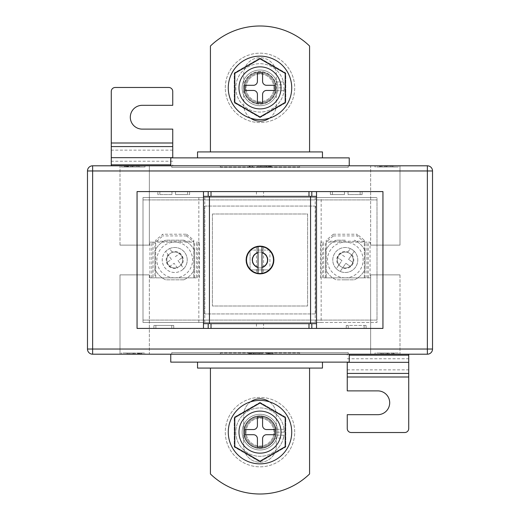 <?xml version="1.0" encoding="UTF-8"?>
<svg xmlns="http://www.w3.org/2000/svg" width="520" height="520" viewBox="0 0 520 520"><rect width="100%" height="100%" fill="white"/><g stroke="black" fill="none" stroke-linecap="round" stroke-linejoin="round"><path stroke-width="0.39" stroke-dasharray="2.6 1.95" d="M340.724 266.5A7.93 7.93 0 0 0 351.767 264.55A7.93 7.93 0 0 0 349.824 253.5A7.93 7.93 0 0 1 351.767 264.55A7.93 7.93 0 0 1 340.724 266.5A7.93 7.93 0 0 1 338.774 255.45A7.93 7.93 0 0 1 349.824 253.5A7.93 7.93 0 0 0 338.774 255.45A7.93 7.93 0 0 0 340.724 266.5M340.184 271.414L345.859 263.315L350.402 266.5L353.132 262.6L350.402 266.5L345.859 263.315L340.184 271.414A12.493 12.493 0 0 1 338.104 270.231A12.493 12.493 0 0 0 355.505 267.163A12.493 12.493 0 0 0 352.437 249.769A12.493 12.493 0 0 1 354.257 251.316L348.589 259.415L353.132 262.6L348.589 259.415L354.257 251.316A12.493 12.493 0 0 1 340.184 271.414A12.493 12.493 0 0 0 354.257 251.316M364.306 241.222L326.235 241.222L326.222 242.151L370.058 242.151L364.306 242.151L364.306 240.24L357.168 234.221L357.168 235.924L364.306 242.151M323.603 277.849L364.319 277.849L323.603 277.849L323.603 242.151L320.483 242.151L323.603 242.151M348.017 251.927L350.356 248.586A12.493 12.493 0 0 1 352.437 249.769A12.493 12.493 0 0 0 335.036 252.837A12.493 12.493 0 0 0 338.104 270.231A12.493 12.493 0 0 1 336.291 268.684L338.624 265.343A8.528 8.528 0 0 1 348.017 251.927L350.356 248.586A12.493 12.493 0 0 0 336.291 268.684L341.959 260.585L337.409 257.4L341.959 260.585L338.624 265.343M370.058 277.849L364.319 277.849L370.058 277.849L370.058 242.151M366.938 277.849L366.938 242.151M320.483 277.849L320.483 242.151M326.235 241.222L326.235 240.24L326.235 241.943L333.372 235.924L333.372 234.221L357.168 234.221M333.372 234.221L326.235 240.24M333.372 235.924L357.168 235.924M326.235 241.943L326.222 277.849L326.222 242.151M364.306 241.943L364.306 240.24M344.688 256.685L340.138 253.5L337.409 257.4L340.138 253.5L344.688 256.685M170.177 253.5A7.93 7.93 0 0 1 181.227 255.45A7.93 7.93 0 0 1 179.276 266.5A7.93 7.93 0 0 1 168.233 264.55A7.93 7.93 0 0 1 170.177 253.5A7.93 7.93 0 0 1 181.227 255.45A7.93 7.93 0 0 1 179.276 266.5A7.93 7.93 0 0 1 168.233 264.55A7.93 7.93 0 0 1 170.177 253.5M181.896 270.231A12.493 12.493 0 0 0 183.709 268.684L181.376 265.343A8.528 8.528 0 0 0 171.983 251.927L169.644 248.586A12.493 12.493 0 0 0 164.495 267.163A12.493 12.493 0 0 0 181.896 270.231A12.493 12.493 0 0 0 184.964 252.837A12.493 12.493 0 0 0 165.744 251.316L171.411 259.415L166.868 262.6L171.411 259.415L165.744 251.316A12.493 12.493 0 0 0 181.896 270.231M155.695 241.222L193.765 241.222L193.765 242.151L155.681 242.151L155.695 240.24L162.832 234.221L162.832 235.924L155.695 242.151M196.397 277.849L155.681 277.849L196.397 277.849L196.397 242.151L199.518 242.151L196.397 242.151M154.901 242.151L149.942 242.151L154.901 242.151L154.901 277.849L149.942 277.849L153.062 277.849L153.062 242.151M149.942 277.849L149.942 242.151M153.062 277.849L154.901 277.849M199.518 277.849L199.518 242.151M186.628 234.221L193.765 240.24L193.765 241.943L186.628 235.924L186.628 234.221L162.832 234.221M193.765 241.222L193.765 240.24M186.628 235.924L162.832 235.924M193.765 241.943L193.778 277.849L193.778 242.151M155.695 241.943L155.695 240.24M171.983 251.927L169.644 248.586A12.493 12.493 0 0 1 183.709 268.684L178.042 260.585L182.592 257.4L178.042 260.585L181.376 265.343M177.476 268.073L174.142 263.315L177.476 268.073A8.528 8.528 0 0 1 168.083 254.657M175.311 256.685L179.862 253.5L182.592 257.4L179.862 253.5L175.311 256.685M166.868 262.6L169.598 266.5L174.142 263.315L169.598 266.5L166.868 262.6M263.569 246.584L263.569 273.416M256.432 246.584L256.432 273.416M260 252.07A7.93 7.93 0 0 1 267.93 260A7.93 7.93 0 0 1 260 267.93A7.93 7.93 0 0 1 252.07 260A7.93 7.93 0 0 1 260 252.07A7.93 7.93 0 0 1 267.93 260A7.93 7.93 0 0 1 260 267.93A7.93 7.93 0 0 1 252.07 260A7.93 7.93 0 0 1 260 252.07A7.93 7.93 0 0 0 252.07 260A7.93 7.93 0 0 0 260 267.93A7.93 7.93 0 0 0 267.93 260A7.93 7.93 0 0 0 260 252.07A7.93 7.93 0 0 0 252.07 260A7.93 7.93 0 0 0 260 267.93A7.93 7.93 0 0 0 267.93 260A7.93 7.93 0 0 0 260 252.07M263.569 323.655L256.432 323.655L263.569 323.655L263.569 328.413L256.432 328.413L263.569 328.413M256.432 323.655L256.432 328.413M263.569 191.588L256.432 191.588L263.569 191.588L263.569 196.346L256.432 196.346L263.569 196.346M256.432 191.588L256.432 196.346M159.855 191.588L137.053 191.588L137.053 328.413L364.111 328.413L348.244 328.413L348.244 325.442L348.244 328.413L346.262 328.413L346.262 325.442L348.244 325.442L348.244 328.413L348.244 325.442L366.093 325.442L366.093 328.413L382.947 328.413L382.947 191.588L159.855 191.588L159.855 194.558L157.872 194.558L157.872 191.588L157.872 194.558L171.951 194.558L171.951 191.588L171.951 194.558L159.855 194.558L159.855 191.588L159.855 194.558L157.872 194.558L157.872 191.588L157.872 194.558L159.855 194.558L159.855 191.588M321.165 322.465L143 322.465L143 197.535L377 197.535L143 197.535L143 322.465L377 322.465L377 197.535L377 322.465L321.165 322.465L321.165 197.535M187.616 194.558L187.616 191.588L187.616 194.558L187.616 191.588L187.616 194.558L189.599 194.558L189.599 191.588L189.599 194.558L175.519 194.558L175.519 191.588L175.519 194.558L187.616 194.558M330.401 194.558L330.401 191.588L330.401 194.558L330.401 191.588L330.401 194.558L332.384 194.558L332.384 191.588L332.384 194.558L330.401 194.558L344.481 194.558L344.481 191.588L344.481 194.558L332.384 194.558L332.384 191.588L332.384 194.558L330.401 194.558M360.146 194.558L360.146 191.588L360.146 194.558L348.049 194.558L348.049 191.588L348.049 194.558L362.128 194.558L360.146 194.558L360.146 191.588L360.146 194.558L362.128 194.558L362.128 191.588L362.128 194.558L362.128 191.588L362.128 194.558L360.146 194.558M364.111 325.442L364.111 328.413L366.093 328.413L346.262 328.413L346.262 325.442L348.244 325.442L346.262 325.442L346.262 328.413L346.262 325.442L366.093 325.442L366.093 328.413L364.111 328.413L364.111 325.442L366.093 325.442L366.093 328.413L366.093 325.442L364.111 325.442L364.111 328.413L364.111 325.442M173.739 325.442L173.739 328.413L171.756 328.413L173.739 328.413L173.739 325.442L173.739 328.413L173.739 325.442L171.756 325.442L171.756 328.413L155.89 328.413L171.756 328.413L171.756 325.442L173.739 325.442L153.907 325.442L155.89 325.442L155.89 328.413L153.907 328.413L155.89 328.413L155.89 325.442L171.756 325.442L171.756 328.413L171.756 325.442L173.739 325.442M153.907 325.442L153.907 328.413L153.907 325.442L155.89 325.442L155.89 328.413L155.89 325.442L153.907 325.442L153.907 328.413L153.907 325.442M316.517 196.346L203.483 196.346M316.517 323.655L203.483 323.655M270.049 250.425A13.884 13.884 0 0 0 269.913 250.283L269.913 269.718A13.884 13.884 0 0 0 270.049 269.575M269.575 270.049A13.884 13.884 0 0 0 269.718 269.913L250.283 269.913A13.884 13.884 0 0 0 250.425 270.049M268.469 270.998A13.884 13.884 0 0 0 268.996 270.575M267.274 271.824A13.884 13.884 0 0 0 267.839 271.453M266 272.519A13.884 13.884 0 0 0 266.597 272.214M264.661 273.078A13.884 13.884 0 0 0 265.284 272.838M263.269 273.494L262.802 273.189L263.269 273.494A13.884 13.884 0 0 0 263.913 273.319M262.802 273.189L262.502 273.656A13.884 13.884 0 0 1 261.839 273.761L261.411 273.409L261.06 273.839A13.884 13.884 0 0 1 260.39 273.877L260 273.488L259.61 273.877A13.884 13.884 0 0 1 258.94 273.839L258.589 273.409L258.161 273.761A13.884 13.884 0 0 1 257.498 273.656L257.199 273.189L256.731 273.494A13.884 13.884 0 0 1 256.087 273.319M254.716 272.838A13.884 13.884 0 0 0 255.339 273.078M253.403 272.214A13.884 13.884 0 0 0 254 272.519M252.161 271.453A13.884 13.884 0 0 0 252.727 271.824M251.004 270.575A13.884 13.884 0 0 0 251.531 270.998M249.951 269.575A13.884 13.884 0 0 0 250.088 269.718L250.088 250.283A13.884 13.884 0 0 0 249.951 250.425M249.002 268.469A13.884 13.884 0 0 0 249.425 268.996M248.177 267.274A13.884 13.884 0 0 0 248.547 267.839M247.481 266A13.884 13.884 0 0 0 247.786 266.597M246.922 264.661A13.884 13.884 0 0 0 247.162 265.284M246.506 263.269A13.884 13.884 0 0 0 246.681 263.913M246.239 261.839A13.884 13.884 0 0 0 246.344 262.502M246.123 260.39A13.884 13.884 0 0 0 246.161 261.06M246.161 258.94A13.884 13.884 0 0 0 246.123 259.61M246.344 257.498A13.884 13.884 0 0 0 246.239 258.161M246.681 256.087A13.884 13.884 0 0 0 246.506 256.731M247.162 254.716A13.884 13.884 0 0 0 246.922 255.339M247.786 253.403A13.884 13.884 0 0 0 247.481 254M248.547 252.161A13.884 13.884 0 0 0 248.177 252.727M249.425 251.004A13.884 13.884 0 0 0 249.002 251.531M250.425 249.951A13.884 13.884 0 0 0 250.088 250.283M251.531 249.002A13.884 13.884 0 0 0 251.004 249.425M252.727 248.177A13.884 13.884 0 0 0 252.161 248.547M254 247.481A13.884 13.884 0 0 0 253.403 247.786M255.339 246.922A13.884 13.884 0 0 0 254.716 247.162M263.913 246.681A13.884 13.884 0 0 0 263.269 246.506L262.802 246.811L262.502 246.344A13.884 13.884 0 0 0 261.839 246.239L261.411 246.591L261.06 246.161A13.884 13.884 0 0 0 260.39 246.123L260 246.513L259.61 246.123A13.884 13.884 0 0 0 258.94 246.161L258.589 246.591L258.161 246.239A13.884 13.884 0 0 0 257.498 246.344L257.199 246.811L256.731 246.506A13.884 13.884 0 0 0 256.087 246.681M265.284 247.162A13.884 13.884 0 0 0 264.661 246.922M266.597 247.786A13.884 13.884 0 0 0 266 247.481M267.839 248.547A13.884 13.884 0 0 0 267.274 248.177M268.996 249.425A13.884 13.884 0 0 0 268.469 249.002M269.913 250.283A13.884 13.884 0 0 0 269.575 249.951M270.998 251.531A13.884 13.884 0 0 0 270.575 251.004M271.824 252.727A13.884 13.884 0 0 0 271.453 252.161M272.519 254A13.884 13.884 0 0 0 272.214 253.403M273.078 255.339A13.884 13.884 0 0 0 272.838 254.716M273.494 256.731A13.884 13.884 0 0 0 273.319 256.087M273.761 258.161A13.884 13.884 0 0 0 273.656 257.498M273.877 259.61A13.884 13.884 0 0 0 273.839 258.94M273.839 261.06A13.884 13.884 0 0 0 273.877 260.39M273.656 262.502A13.884 13.884 0 0 0 273.761 261.839M273.319 263.913A13.884 13.884 0 0 0 273.494 263.269M272.838 265.284A13.884 13.884 0 0 0 273.078 264.661M272.214 266.597A13.884 13.884 0 0 0 272.519 266M271.453 267.839A13.884 13.884 0 0 0 271.824 267.274M270.575 268.996A13.884 13.884 0 0 0 270.998 268.469M315.211 322.465L315.211 197.535M269.913 250.088L269.913 269.913L250.088 269.913L250.088 250.088L269.913 250.088M204.789 322.465L204.789 197.535M198.835 322.465L198.835 197.535M269.718 250.088L250.283 250.088M261.983 267.267L261.983 246.662M258.017 252.733L258.017 273.338M189.599 194.558L189.599 191.588L189.599 194.558M119.997 245.128L119.997 165.802L149.344 165.802L119.997 165.802L149.344 165.802L119.997 165.802L119.997 245.128L149.344 245.128L149.344 165.802L149.344 245.128L119.997 245.128M370.656 245.128L370.656 165.802L400.004 165.802L370.656 165.802L400.004 165.802L370.656 165.802L370.656 245.128L400.004 245.128L400.004 165.802L400.004 245.128L370.656 245.128M149.344 274.872L149.344 354.198L119.997 354.198L149.344 354.198L119.997 354.198L149.344 354.198L149.344 274.872L119.997 274.872L119.997 354.198L119.997 274.872L149.344 274.872M400.004 274.872L400.004 354.198L370.656 354.198L400.004 354.198L370.656 354.198L400.004 354.198L400.004 274.872L370.656 274.872L370.656 354.198L370.656 274.872L400.004 274.872M345.274 252.07A7.93 7.93 0 0 0 337.337 260A7.93 7.93 0 0 0 345.274 267.93A7.93 7.93 0 0 0 353.204 260A7.93 7.93 0 0 0 345.274 252.07A7.93 7.93 0 0 0 337.337 260A7.93 7.93 0 0 0 345.274 267.93A7.93 7.93 0 0 0 353.204 260A7.93 7.93 0 0 0 345.274 252.07M174.727 252.07A7.93 7.93 0 0 0 166.797 260A7.93 7.93 0 0 0 174.727 267.93A7.93 7.93 0 0 0 182.663 260A7.93 7.93 0 0 0 174.727 252.07A7.93 7.93 0 0 0 166.797 260A7.93 7.93 0 0 0 174.727 267.93A7.93 7.93 0 0 0 182.663 260A7.93 7.93 0 0 0 174.727 252.07M269.445 118.163A16.263 16.263 0 0 0 276.263 104.923L276.263 73.99A16.263 16.263 0 0 0 260 57.727A16.263 16.263 0 0 0 243.737 73.99L243.737 104.923A16.263 16.263 0 0 0 260 121.186A16.263 16.263 0 0 0 276.263 104.923L276.263 73.99A16.263 16.263 0 0 0 260 57.727A16.263 16.263 0 0 0 243.737 73.99L243.737 104.923A16.263 16.263 0 0 0 250.556 118.163M250.556 401.837A16.263 16.263 0 0 0 243.737 415.077L243.737 446.01A16.263 16.263 0 0 0 260 462.274A16.263 16.263 0 0 0 276.263 446.01L276.263 415.077A16.263 16.263 0 0 0 269.445 401.837M260 462.274A16.263 16.263 0 0 0 276.263 446.01L276.263 415.077A16.263 16.263 0 0 0 260 398.814A16.263 16.263 0 0 0 243.737 415.077L243.737 446.01A16.263 16.263 0 0 0 260 462.274M210.425 368.075L210.425 473.98A71.389 71.389 0 0 0 309.575 473.98L309.575 368.075L210.425 368.075L309.575 368.075M345.274 277.849A17.849 17.849 0 0 0 363.116 260A17.849 17.849 0 0 0 345.274 242.151A17.849 17.849 0 0 0 327.425 260A17.849 17.849 0 0 0 345.274 277.849M345.274 279.832L354.361 279.832A21.814 21.814 0 0 0 365.099 269.087A21.814 21.814 0 0 1 354.361 279.832L336.187 279.832A21.814 21.814 0 0 1 325.442 269.087A21.814 21.814 0 0 0 336.187 279.832L345.274 279.832M365.099 250.913L365.099 269.087L365.099 250.913A21.814 21.814 0 0 0 354.361 240.169A21.814 21.814 0 0 1 365.099 250.913M345.274 240.169L336.187 240.169A21.814 21.814 0 0 0 325.442 250.913A21.814 21.814 0 0 1 336.187 240.169L345.274 240.169M174.727 277.849A17.849 17.849 0 0 0 192.576 260A17.849 17.849 0 0 0 174.727 242.151A17.849 17.849 0 0 0 156.884 260A17.849 17.849 0 0 0 174.727 277.849M183.814 279.832L165.64 279.832A21.814 21.814 0 0 1 154.901 269.087A21.814 21.814 0 0 0 165.64 279.832L183.814 279.832A21.814 21.814 0 0 0 194.558 269.087A21.814 21.814 0 0 1 183.814 279.832M194.558 250.913L194.558 269.087L194.558 250.913A21.814 21.814 0 0 0 183.814 240.169A21.814 21.814 0 0 1 194.558 250.913M183.814 240.169L165.64 240.169A21.814 21.814 0 0 0 154.901 250.913A21.814 21.814 0 0 1 165.64 240.169L183.814 240.169M220.337 165.802L299.663 165.802L220.337 165.802L220.337 166.998L299.663 166.998L299.663 165.802L299.663 166.998L220.337 166.998L220.337 165.802M398.814 165.802L375.018 165.802L398.814 165.802L398.814 166.998L375.018 166.998L375.018 165.802L375.018 166.998L398.814 166.998L398.814 165.802M170.761 165.802L349.238 165.802L170.761 165.802L170.761 157.872L349.238 157.872L349.238 165.802M427.369 165.802L92.632 165.802A5.154 5.154 0 0 0 87.477 170.963L87.477 349.037L92.632 349.037L92.632 170.963L427.369 170.963L427.369 349.037L92.632 349.037L92.632 354.198L427.369 354.198L427.369 349.037L432.523 349.037L432.523 170.963A5.154 5.154 0 0 0 427.369 165.802A5.154 5.154 0 0 1 432.523 170.963L427.369 170.963L427.369 165.802M121.186 165.802L144.983 165.802L121.186 165.802L121.186 166.998L121.186 165.802M171.756 165.802L348.244 165.802L171.756 165.802L171.756 167.394L348.244 167.394L348.244 165.802L348.244 167.394L171.756 167.394L171.756 165.802M172.744 165.802L111.273 165.802L172.744 165.802L172.744 164.814L172.744 165.802M170.761 354.198L349.238 354.198L170.761 354.198L170.761 362.128L349.238 362.128L349.238 354.198M144.983 354.198L121.186 354.198L144.983 354.198L144.983 353.002L121.186 353.002L121.186 354.198L121.186 353.002L144.983 353.002L144.983 354.198M398.814 354.198L375.018 354.198L398.814 354.198L398.814 353.002L375.018 353.002L375.018 354.198L375.018 353.002L398.814 353.002L398.814 354.198M171.756 354.198L348.244 354.198L171.756 354.198L171.756 352.606L348.244 352.606L348.244 354.198L348.244 352.606L171.756 352.606L171.756 354.198M220.337 354.198L299.663 354.198L220.337 354.198L220.337 353.002L299.663 353.002L299.663 354.198L299.663 353.002L220.337 353.002L220.337 354.198M347.256 354.198L408.726 354.198L347.256 354.198L347.256 355.186L347.256 354.198M154.901 250.913L154.901 269.087L154.901 250.913M325.442 250.913L325.442 269.087L325.442 250.913M377 320.086L377 199.914L143 199.914L143 320.086L377 320.086L377 199.914L143 199.914L143 320.086L377 320.086M315.523 206.063L204.477 206.063L204.477 313.937L315.523 313.937L315.523 206.063L204.477 206.063L204.477 313.937L315.523 313.937L315.523 206.063M197.535 362.128L197.535 368.075L322.465 368.075L322.465 362.128L197.535 362.128L322.465 362.128M197.535 157.872L197.535 151.924L322.465 151.924L322.465 157.872L197.535 157.872L322.465 157.872M210.425 151.924L309.575 151.924L210.425 151.924L210.425 46.02A71.389 71.389 0 0 1 309.575 46.02L309.575 151.924M92.632 354.198A5.154 5.154 0 0 1 87.477 349.037A5.154 5.154 0 0 0 92.632 354.198M432.523 349.037A5.154 5.154 0 0 1 427.369 354.198A5.154 5.154 0 0 0 432.523 349.037M212.407 213.993L212.407 306.007L307.593 306.007L307.593 213.993L212.407 213.993L212.407 306.007L307.593 306.007L307.593 213.993L212.407 213.993M138.593 353.002L141.687 353.002L137.462 353.002L141.687 353.002L138.593 353.002L138.593 353.801L141.687 353.801L141.687 353.002L141.687 353.801L139.822 353.801L139.822 353.002M125.307 353.002L135.609 353.002L125.307 353.002L125.307 353.801L125.307 353.002M394.284 353.002L391.807 353.002L394.284 353.002L394.284 353.801L394.284 353.002M379.138 353.002L389.441 353.002L379.138 353.002L379.138 353.801L379.138 353.002M270.283 353.002L266.747 353.002L273.084 353.002L270.283 353.002L270.283 353.801L268.45 353.801L268.45 353.002M250.081 353.002L262.164 353.002L248.775 353.002L250.081 353.002L250.081 353.801L251.602 353.801L251.602 353.002L251.602 353.801L262.164 353.801L262.164 353.002L262.164 353.801L260.104 353.801L260.104 353.002L260.104 353.801L250.504 353.801L250.504 353.002M121.186 166.998L144.983 166.998L144.983 165.802L144.983 166.998L121.186 166.998M127.576 166.998L124.481 166.998L128.707 166.998L124.481 166.998L127.576 166.998L127.576 166.198L124.481 166.198L124.481 166.998L124.481 166.198L126.347 166.198L126.347 166.998M140.862 166.998L130.559 166.998L140.862 166.998L140.862 166.198L140.862 166.998M379.548 166.998L382.025 166.998L379.548 166.998L379.548 166.198L379.548 166.998M394.693 166.998L384.391 166.998L394.693 166.998L394.693 166.198L394.693 166.998M249.574 166.998L252.48 166.998L249.574 166.998L249.574 166.198L248.775 166.198L248.775 166.998L248.775 166.198L250.01 166.198L250.01 166.998L250.01 166.198L252.48 166.198L252.48 166.998L252.48 166.198L249.574 166.198M269.919 166.998L257.836 166.998L271.226 166.998L269.919 166.998L269.919 166.198L268.398 166.198L268.398 166.998L268.398 166.198L257.836 166.198L257.836 166.998L257.836 166.198L259.896 166.198L259.896 166.998L259.896 166.198L269.497 166.198L269.497 166.998M127.114 353.801L135.609 353.801L127.114 353.801L127.114 353.002M133.959 353.801L133.959 353.002L133.959 353.801M135.609 353.801L135.609 353.002L135.609 353.801M133.79 353.801L133.79 353.002M126.958 353.801L126.958 353.002L126.958 353.801M139.822 353.801L138.593 353.801M139.678 353.801L137.462 353.801L140.862 353.801L137.566 353.801L139.678 353.801L139.678 353.002M137.566 353.801L137.566 353.002M138.392 353.801L138.392 353.002M139.646 353.801L139.646 353.002M140.862 353.801L140.862 353.002M137.462 353.801L137.462 353.002L137.462 353.801M141.687 353.801L141.687 353.002M380.946 353.801L389.441 353.801L380.946 353.801L380.946 353.002M387.79 353.801L387.79 353.002L387.79 353.801M389.441 353.801L389.441 353.002L389.441 353.801M387.621 353.801L387.621 353.002M380.783 353.801L380.783 353.002L380.783 353.801M393.744 353.801L391.807 353.801L393.744 353.801L393.744 353.002M391.807 353.801L391.807 353.002L391.807 353.801M393.458 353.801L393.458 353.002L393.458 353.801M250.504 353.801L248.775 353.801L249.151 353.801L249.151 353.002M249.151 353.801L250.081 353.801M248.775 353.801L248.775 353.002M253.663 353.801L253.663 353.002M268.45 353.801L273.084 353.801L273.084 353.002L273.084 353.801L270.283 353.801M270.069 353.801L266.747 353.801L271.85 353.801L266.903 353.801L270.069 353.801L270.069 353.002M266.903 353.801L266.903 353.002M268.138 353.801L268.138 353.002M270.023 353.801L270.023 353.002M271.85 353.801L271.85 353.002M266.747 353.801L266.747 353.002L266.747 353.801M273.084 353.801L273.084 353.002M392.886 166.198L384.391 166.198L392.886 166.198L392.886 166.998M386.041 166.198L386.041 166.998L386.041 166.198M384.391 166.198L384.391 166.998L384.391 166.198M386.21 166.198L386.21 166.998M393.042 166.198L393.042 166.998L393.042 166.198M380.081 166.198L382.025 166.198L380.081 166.198L380.081 166.998M382.025 166.198L382.025 166.998L382.025 166.198M380.374 166.198L380.374 166.998L380.374 166.198M139.055 166.198L130.559 166.198L139.055 166.198L139.055 166.998M132.21 166.198L132.21 166.998L132.21 166.198M130.559 166.198L130.559 166.998L130.559 166.198M132.379 166.198L132.379 166.998M139.217 166.198L139.217 166.998L139.217 166.198M126.347 166.198L127.576 166.198M126.49 166.198L128.707 166.198L125.307 166.198L128.602 166.198L126.49 166.198L126.49 166.998M128.602 166.198L128.602 166.998M127.777 166.198L127.777 166.998M126.523 166.198L126.523 166.998M125.307 166.198L125.307 166.998M128.707 166.198L128.707 166.998L128.707 166.198M124.481 166.198L124.481 166.998M269.497 166.198L271.226 166.198L270.849 166.198L270.849 166.998M270.849 166.198L269.919 166.198M271.226 166.198L271.226 166.998M266.338 166.198L266.338 166.998M347.256 377L408.726 377L408.726 428.558A3.965 3.965 0 0 1 404.762 432.523L351.221 432.523A3.965 3.965 0 0 1 347.256 428.558L347.256 414.681L377.793 414.681A11.902 11.902 0 0 0 389.695 402.779A11.902 11.902 0 0 0 377.793 390.884L347.256 390.884L347.256 362.128M408.726 377L408.726 354.198M172.744 143L111.273 143L111.273 91.442A3.965 3.965 0 0 1 115.239 87.477L168.779 87.477A3.965 3.965 0 0 1 172.744 91.442L172.744 105.32L142.207 105.32A11.902 11.902 0 0 0 130.305 117.221A11.902 11.902 0 0 0 142.207 129.116L172.744 129.116L172.744 157.872M111.273 143L111.273 165.802M242.151 432.126A17.849 17.849 0 0 0 260 449.976A17.849 17.849 0 0 0 277.849 432.126A17.849 17.849 0 0 0 260 414.284A17.849 17.849 0 0 0 242.151 432.126A17.849 17.849 0 0 0 260 449.976A17.849 17.849 0 0 0 277.849 432.126A17.849 17.849 0 0 0 260 414.284A17.849 17.849 0 0 0 242.151 432.126M294.704 432.126A34.703 34.703 0 0 0 260 397.423A34.703 34.703 0 0 0 225.297 432.126A34.703 34.703 0 0 0 260 466.83A34.703 34.703 0 0 0 294.704 432.126A34.703 34.703 0 0 0 260 397.423A34.703 34.703 0 0 0 225.297 432.126A34.703 34.703 0 0 0 260 466.83A34.703 34.703 0 0 0 294.704 432.126M260 447.993A15.867 15.867 0 0 1 244.133 432.126A15.867 15.867 0 0 1 260 416.267A15.867 15.867 0 0 1 275.867 432.126A15.867 15.867 0 0 1 260 447.993A15.867 15.867 0 0 1 244.133 432.126A15.867 15.867 0 0 1 260 416.267A15.867 15.867 0 0 1 275.867 432.126A15.867 15.867 0 0 1 260 447.993M260 402.363L285.779 417.248L285.779 447.012L260 461.897L234.221 447.012L234.221 417.248L260 402.363L285.779 417.248L285.779 447.012L260 461.897L234.221 447.012L234.221 417.248L260 402.363M277.849 87.874A17.849 17.849 0 0 1 260 105.716A17.849 17.849 0 0 1 242.151 87.874A17.849 17.849 0 0 1 260 70.025A17.849 17.849 0 0 1 277.849 87.874A17.849 17.849 0 0 1 260 105.716A17.849 17.849 0 0 1 242.151 87.874A17.849 17.849 0 0 1 260 70.025A17.849 17.849 0 0 1 277.849 87.874M225.297 87.874A34.703 34.703 0 0 1 260 53.17A34.703 34.703 0 0 1 294.704 87.874A34.703 34.703 0 0 1 260 122.577A34.703 34.703 0 0 1 225.297 87.874A34.703 34.703 0 0 1 260 53.17A34.703 34.703 0 0 1 294.704 87.874A34.703 34.703 0 0 1 260 122.577A34.703 34.703 0 0 1 225.297 87.874M260 103.734A15.867 15.867 0 0 0 275.867 87.874A15.867 15.867 0 0 0 260 72.007A15.867 15.867 0 0 0 244.133 87.874A15.867 15.867 0 0 0 260 103.734A15.867 15.867 0 0 0 275.867 87.874A15.867 15.867 0 0 0 260 72.007A15.867 15.867 0 0 0 244.133 87.874A15.867 15.867 0 0 0 260 103.734M260 117.637L285.779 102.752L285.779 72.989L260 58.104L234.221 72.989L234.221 102.752L260 117.637L285.779 102.752L285.779 72.989L260 58.104L234.221 72.989L234.221 102.752L260 117.637M245.128 432.126A14.872 14.872 0 0 0 260 446.999A14.872 14.872 0 0 0 274.872 432.126A14.872 14.872 0 0 0 260 417.255A14.872 14.872 0 0 0 245.128 432.126A14.872 14.872 0 0 0 260 446.999A14.872 14.872 0 0 0 274.872 432.126A14.872 14.872 0 0 0 260 417.255A14.872 14.872 0 0 0 245.128 432.126M291.726 432.126A31.727 31.727 0 0 0 260 400.4A31.727 31.727 0 0 0 228.274 432.126A31.727 31.727 0 0 0 260 463.86A31.727 31.727 0 0 0 291.726 432.126M238.979 432.126A21.021 21.021 0 0 0 260 453.147A21.021 21.021 0 0 0 281.021 432.126A21.021 21.021 0 0 0 260 411.106A21.021 21.021 0 0 0 238.979 432.126M244.133 432.126A15.867 15.867 0 0 1 260 416.267A15.867 15.867 0 0 1 275.867 432.126A15.867 15.867 0 0 1 260 447.993A15.867 15.867 0 0 1 244.133 432.126A15.867 15.867 0 0 1 260 416.267A15.867 15.867 0 0 1 275.867 432.126A15.867 15.867 0 0 1 260 447.993A15.867 15.867 0 0 1 244.133 432.126M246.116 432.126A13.884 13.884 0 0 1 260 418.249A13.884 13.884 0 0 1 273.884 432.126A13.884 13.884 0 0 1 260 446.01A13.884 13.884 0 0 1 246.116 432.126A13.884 13.884 0 0 1 260 418.249A13.884 13.884 0 0 1 273.884 432.126A13.884 13.884 0 0 1 260 446.01A13.884 13.884 0 0 1 246.116 432.126M283.445 438.087L283.998 435.201A24.193 24.193 0 0 1 246.955 452.504A24.193 24.193 0 0 1 247.162 411.625A24.193 24.193 0 0 1 284.024 429.293L284.193 432.185A24.193 24.193 0 0 0 249.717 410.228A24.193 24.193 0 0 0 244.595 450.781A24.193 24.193 0 0 0 283.445 438.087L275.145 438.048A16.263 16.263 0 0 1 248.658 443.781A16.263 16.263 0 0 1 253.682 417.144A16.263 16.263 0 0 1 276.263 432.146L276.003 429.254A16.263 16.263 0 0 0 251.095 418.522A16.263 16.263 0 0 0 250.958 445.647A16.263 16.263 0 0 0 275.977 435.162L275.145 438.048M284.193 432.185L276.263 432.146M285.188 417.586L260 403.046L234.812 417.586L234.812 446.667L260 461.207L285.188 446.667L285.188 417.586M262.581 425.588L262.581 417.255L257.419 417.255L257.419 425.588A3.965 3.965 0 0 1 253.455 429.553L245.128 429.553L245.128 434.707L253.455 434.707A3.965 3.965 0 0 1 257.419 438.672L257.419 446.999L262.581 446.999L262.581 438.672A3.965 3.965 0 0 1 266.546 434.707L274.872 434.707L274.872 429.553L266.546 429.553A3.965 3.965 0 0 1 262.581 425.588M283.998 435.201L275.977 435.162M284.024 429.293L276.003 429.254M274.872 87.874A14.872 14.872 0 0 1 260 102.745A14.872 14.872 0 0 1 245.128 87.874A14.872 14.872 0 0 1 260 73.002A14.872 14.872 0 0 1 274.872 87.874A14.872 14.872 0 0 1 260 102.745A14.872 14.872 0 0 1 245.128 87.874A14.872 14.872 0 0 1 260 73.002A14.872 14.872 0 0 1 274.872 87.874M228.274 87.874A31.727 31.727 0 0 1 260 56.141A31.727 31.727 0 0 1 291.726 87.874A31.727 31.727 0 0 1 260 119.6A31.727 31.727 0 0 1 228.274 87.874M283.998 84.799L283.445 81.913A24.193 24.193 0 0 0 235.807 87.991A24.193 24.193 0 0 0 258.642 112.028A24.193 24.193 0 0 0 284.024 90.708L284.193 87.815A24.193 24.193 0 0 1 260.091 112.067A24.193 24.193 0 0 1 235.807 87.991A24.193 24.193 0 0 1 258.401 63.733A24.193 24.193 0 0 1 283.998 84.799L275.977 84.838L275.145 81.952A16.263 16.263 0 0 0 243.737 87.952A16.263 16.263 0 0 1 275.977 84.838M276.263 87.854L276.003 90.747A16.263 16.263 0 0 1 243.737 87.952A16.263 16.263 0 0 0 260.046 104.13A16.263 16.263 0 0 0 276.263 87.854L284.193 87.815M281.021 87.874A21.021 21.021 0 0 1 260 108.895A21.021 21.021 0 0 1 238.979 87.874A21.021 21.021 0 0 1 260 66.852A21.021 21.021 0 0 1 281.021 87.874M275.867 87.874A15.867 15.867 0 0 0 260 72.007A15.867 15.867 0 0 0 244.133 87.874A15.867 15.867 0 0 0 260 103.734A15.867 15.867 0 0 0 275.867 87.874A15.867 15.867 0 0 0 260 72.007A15.867 15.867 0 0 0 244.133 87.874A15.867 15.867 0 0 0 260 103.734A15.867 15.867 0 0 0 275.867 87.874M273.884 87.874A13.884 13.884 0 0 0 260 73.99A13.884 13.884 0 0 0 246.116 87.874A13.884 13.884 0 0 0 260 101.751A13.884 13.884 0 0 0 273.884 87.874A13.884 13.884 0 0 0 260 73.99A13.884 13.884 0 0 0 246.116 87.874A13.884 13.884 0 0 0 260 101.751A13.884 13.884 0 0 0 273.884 87.874M283.445 81.913L275.145 81.952M285.188 102.414L260 116.955L234.812 102.414L234.812 73.333L260 58.793L285.188 73.333L285.188 102.414M262.581 94.413L262.581 102.745L257.419 102.745L257.419 94.413A3.965 3.965 0 0 0 253.455 90.448L245.128 90.448L245.128 85.293L253.455 85.293A3.965 3.965 0 0 0 257.419 81.328L257.419 73.002L262.581 73.002L262.581 81.328A3.965 3.965 0 0 0 266.546 85.293L274.872 85.293L274.872 90.448L266.546 90.448A3.965 3.965 0 0 0 262.581 94.413M284.024 90.708L276.003 90.747M364.319 277.849L364.319 242.151L364.319 277.849M365.099 277.849L365.099 242.151M325.442 277.849L325.442 242.151M322.322 277.849L322.322 242.151M368.225 277.849L368.225 242.151M351.916 254.657A8.528 8.528 0 0 1 342.524 268.073M169.644 248.586A12.493 12.493 0 0 1 183.709 268.684M155.681 277.849L155.681 242.151L155.681 277.849M194.558 277.849L194.558 242.151M197.678 277.849L197.678 242.151M151.775 277.849L151.775 242.151M87.477 170.963A5.154 5.154 0 0 1 92.632 165.802L92.632 170.963L87.477 170.963M139.087 353.801L139.087 353.002M269.185 353.801L269.185 353.002M127.082 166.198L127.082 166.998M349.238 355.186L408.726 355.186M347.256 358.755L408.726 358.755M347.256 369.863L408.726 369.863M170.761 164.814L111.273 164.814M172.744 161.245L111.273 161.245M172.744 150.137L111.273 150.137"/><path stroke-width="0.78" d="M258.017 273.338A13.488 13.488 0 0 0 258.589 273.409L258.94 273.839L258.589 273.409L258.161 273.761A13.884 13.884 0 0 1 257.498 273.656L258.589 273.409A13.488 13.488 0 0 0 260 273.488L260.39 273.877L260 273.488L259.61 273.877A13.884 13.884 0 0 1 258.94 273.839L260 273.488A13.488 13.488 0 0 0 261.411 273.409L262.502 273.656A13.884 13.884 0 0 1 261.839 273.761L261.411 273.409L261.06 273.839A13.884 13.884 0 0 1 260.39 273.877L261.411 273.409A13.488 13.488 0 0 0 261.983 273.338L261.983 246.662A13.488 13.488 0 0 0 261.411 246.591L261.839 246.239A13.884 13.884 0 0 1 262.502 246.344L261.411 246.591L260.39 246.123A13.884 13.884 0 0 1 261.06 246.161L261.411 246.591A13.488 13.488 0 0 0 260 246.513L258.94 246.161A13.884 13.884 0 0 1 259.61 246.123L260 246.513A13.488 13.488 0 0 0 258.589 246.591L257.498 246.344A13.884 13.884 0 0 1 258.161 246.239L258.589 246.591A13.488 13.488 0 0 0 257.199 246.811L256.432 246.584L257.199 246.811L257.498 246.344L258.589 246.591L259.61 246.123L260 246.513L260.39 246.123L261.411 246.591L262.502 246.344L262.802 246.811L263.269 246.506A13.884 13.884 0 0 1 263.913 246.681L264.167 247.175L264.661 246.922A13.884 13.884 0 0 1 265.284 247.162L265.486 247.683L266 247.481A13.884 13.884 0 0 1 266.597 247.786L266.74 248.319L267.274 248.177A13.884 13.884 0 0 1 267.839 248.547L267.923 249.093L268.469 249.002A13.884 13.884 0 0 1 268.996 249.425L269.022 249.977L269.575 249.951A13.884 13.884 0 0 1 270.049 250.425L270.023 250.978L270.575 251.004A13.884 13.884 0 0 1 270.998 251.531L270.907 252.077L271.453 252.161A13.884 13.884 0 0 1 271.824 252.727L271.681 253.26L272.214 253.403A13.884 13.884 0 0 1 272.519 254L272.317 254.514L272.838 254.716A13.884 13.884 0 0 1 273.078 255.339L272.825 255.833L273.319 256.087A13.884 13.884 0 0 1 273.494 256.731L273.189 257.199L273.656 257.498A13.884 13.884 0 0 1 273.761 258.161L273.409 258.589L273.839 258.94A13.884 13.884 0 0 1 273.877 259.61L273.488 260L273.877 260.39A13.884 13.884 0 0 1 273.839 261.06L273.409 261.411L273.761 261.839A13.884 13.884 0 0 1 273.656 262.502L273.189 262.802L273.494 263.269A13.884 13.884 0 0 1 273.319 263.913L272.825 264.167L273.078 264.661A13.884 13.884 0 0 1 272.838 265.284L272.317 265.486L272.519 266A13.884 13.884 0 0 1 272.214 266.597L271.681 266.74L271.824 267.274A13.884 13.884 0 0 1 271.453 267.839L270.907 267.923L270.998 268.469A13.884 13.884 0 0 1 270.575 268.996L270.023 269.022L270.049 269.575A13.884 13.884 0 0 1 269.575 270.049L269.022 270.023L268.996 270.575A13.884 13.884 0 0 1 268.469 270.998L267.923 270.907L267.839 271.453A13.884 13.884 0 0 1 267.274 271.824L266.74 271.681L266.597 272.214A13.884 13.884 0 0 1 266 272.519L265.486 272.317L265.284 272.838A13.884 13.884 0 0 1 264.661 273.078L264.167 272.825L263.913 273.319A13.884 13.884 0 0 1 263.269 273.494L262.802 273.189L262.502 273.656L261.411 273.409L260.39 273.877L260 273.488L259.61 273.877L258.589 273.409L257.498 273.656L257.199 273.189L256.432 273.416L257.199 273.189A13.488 13.488 0 0 0 258.017 273.338L258.017 252.733A7.534 7.534 0 0 0 258.017 267.267M203.483 191.588L137.053 191.588L137.053 328.413L316.517 328.413L316.517 196.346L308.984 196.346L308.984 191.588L203.483 191.588L203.483 196.346L211.016 196.346L211.016 191.588M316.517 328.413L382.947 328.413L382.947 191.588L308.984 191.588M209.43 323.655L209.43 196.346M310.57 323.655L310.57 196.346M256.087 273.319L255.833 272.825L255.339 273.078A13.884 13.884 0 0 1 254.716 272.838L254.514 272.317L254 272.519A13.884 13.884 0 0 1 253.403 272.214L253.26 271.681L252.727 271.824A13.884 13.884 0 0 1 252.161 271.453L252.077 270.907L251.531 270.998A13.884 13.884 0 0 1 251.004 270.575L250.978 270.023L250.425 270.049A13.884 13.884 0 0 1 249.951 269.575L249.977 269.022L249.425 268.996A13.884 13.884 0 0 1 249.002 268.469L249.093 267.923L248.547 267.839A13.884 13.884 0 0 1 248.177 267.274L248.319 266.74L247.786 266.597A13.884 13.884 0 0 1 247.481 266L247.683 265.486L247.162 265.284A13.884 13.884 0 0 1 246.922 264.661L247.175 264.167L246.681 263.913A13.884 13.884 0 0 1 246.506 263.269L246.811 262.802L246.344 262.502A13.884 13.884 0 0 1 246.239 261.839L246.591 261.411L246.161 261.06A13.884 13.884 0 0 1 246.123 260.39L246.513 260L246.123 259.61A13.884 13.884 0 0 1 246.161 258.94L246.591 258.589L246.239 258.161A13.884 13.884 0 0 1 246.344 257.498L246.811 257.199L246.506 256.731A13.884 13.884 0 0 1 246.681 256.087L247.175 255.833L246.922 255.339A13.884 13.884 0 0 1 247.162 254.716L247.683 254.514L247.481 254A13.884 13.884 0 0 1 247.786 253.403L248.319 253.26L248.177 252.727A13.884 13.884 0 0 1 248.547 252.161L249.093 252.077L249.002 251.531A13.884 13.884 0 0 1 249.425 251.004L249.977 250.978L249.951 250.425A13.884 13.884 0 0 1 250.425 249.951L250.978 249.977L251.004 249.425A13.884 13.884 0 0 1 251.531 249.002L252.077 249.093L252.161 248.547A13.884 13.884 0 0 1 252.727 248.177L253.26 248.319L253.403 247.786A13.884 13.884 0 0 1 254 247.481L254.514 247.683L254.716 247.162A13.884 13.884 0 0 1 255.339 246.922L255.833 247.175L256.087 246.681A13.884 13.884 0 0 1 256.731 246.506L257.199 246.811A13.488 13.488 0 0 0 257.199 273.189L256.731 273.494A13.884 13.884 0 0 1 256.087 273.319L255.833 272.825L255.339 273.078M203.483 328.413L203.483 196.346M203.483 323.655L211.016 323.655L211.016 328.413M211.016 323.655L308.984 323.655L308.984 328.413M316.517 323.655L308.984 323.655M211.016 196.346L308.984 196.346M261.983 252.733A7.534 7.534 0 0 1 261.983 267.267L261.983 273.338A13.488 13.488 0 0 0 261.983 246.662M258.017 246.662L258.017 252.733L258.017 246.662M262.502 273.656L262.802 273.189L262.502 273.656M262.802 246.811L262.502 246.344L262.802 246.811L263.269 246.506L262.802 246.811M257.498 273.656L257.199 273.189L257.498 273.656M254.716 272.838L254.514 272.317L254 272.519M253.403 272.214L253.26 271.681L252.727 271.824M252.161 271.453L252.077 270.907L251.531 270.998M251.004 270.575L250.978 270.023L250.425 270.049M249.951 269.575L249.977 269.022L249.425 268.996M249.002 268.469L249.093 267.923L248.547 267.839M248.177 267.274L248.319 266.74L247.786 266.597M247.481 266L247.683 265.486L247.162 265.284M246.922 264.661L247.175 264.167L246.681 263.913M246.506 263.269L246.811 262.802L246.344 262.502M246.239 261.839L246.591 261.411L246.161 261.06M246.123 260.39L246.513 260L246.123 259.61M246.161 258.94L246.591 258.589L246.239 258.161M246.344 257.498L246.811 257.199L246.506 256.731M246.681 256.087L247.175 255.833L246.922 255.339M247.162 254.716L247.683 254.514L247.481 254M247.786 253.403L248.319 253.26L248.177 252.727M248.547 252.161L249.093 252.077L249.002 251.531M249.425 251.004L249.977 250.978L249.951 250.425M250.425 249.951L250.978 249.977L251.004 249.425M251.531 249.002L252.077 249.093L252.161 248.547M252.727 248.177L253.26 248.319L253.403 247.786M254 247.481L254.514 247.683L254.716 247.162M255.339 246.922L255.833 247.175L256.087 246.681M257.199 246.811L257.498 246.344L257.199 246.811M258.589 246.591L258.94 246.161L258.589 246.591M260 246.513L260.39 246.123L260 246.513M263.913 246.681L264.167 247.175L264.661 246.922M265.284 247.162L265.486 247.683L266 247.481M266.597 247.786L266.74 248.319L267.274 248.177M267.839 248.547L267.923 249.093L268.469 249.002M268.996 249.425L269.022 249.977L269.575 249.951M270.049 250.425L270.023 250.978L270.575 251.004M270.998 251.531L270.907 252.077L271.453 252.161M271.824 252.727L271.681 253.26L272.214 253.403M272.519 254L272.317 254.514L272.838 254.716M273.078 255.339L272.825 255.833L273.319 256.087M273.494 256.731L273.189 257.199L273.656 257.498M273.761 258.161L273.409 258.589L273.839 258.94M273.877 259.61L273.488 260L273.877 260.39M273.839 261.06L273.409 261.411L273.761 261.839M273.656 262.502L273.189 262.802L273.494 263.269M273.319 263.913L272.825 264.167L273.078 264.661M272.838 265.284L272.317 265.486L272.519 266M272.214 266.597L271.681 266.74L271.824 267.274M271.453 267.839L270.907 267.923L270.998 268.469M270.575 268.996L270.023 269.022L270.049 269.575M269.575 270.049L269.022 270.023L268.996 270.575M268.469 270.998L267.923 270.907L267.839 271.453M267.274 271.824L266.74 271.681L266.597 272.214M266 272.519L265.486 272.317L265.284 272.838M264.661 273.078L264.167 272.825L263.913 273.319M263.269 273.494L262.802 273.189L263.269 273.494M250.556 118.163A16.263 16.263 0 0 0 269.445 118.163M210.425 368.075L210.425 473.98A71.389 71.389 0 0 0 309.575 473.98L309.575 368.075M92.632 165.802L427.369 165.802A5.154 5.154 0 0 1 432.523 170.963L432.523 349.037A5.154 5.154 0 0 1 427.369 354.198L92.632 354.198A5.154 5.154 0 0 1 87.477 349.037L87.477 170.963A5.154 5.154 0 0 1 92.632 165.802L92.632 349.037L427.369 349.037L427.369 170.963L87.477 170.963M269.445 401.837A16.263 16.263 0 0 0 250.556 401.837M197.535 362.128L197.535 368.075L322.465 368.075L322.465 362.128M197.535 157.872L197.535 151.924L322.465 151.924L322.465 157.872M170.761 354.198L170.761 362.128L349.238 362.128L349.238 354.198M170.761 165.802L170.761 157.872L349.238 157.872L349.238 165.802M210.425 151.924L210.425 46.02A71.389 71.389 0 0 1 309.575 46.02L309.575 151.924M347.256 362.128L347.256 390.884L377.793 390.884A11.902 11.902 0 0 1 389.695 402.779A11.902 11.902 0 0 1 377.793 414.681L347.256 414.681L347.256 428.558A3.965 3.965 0 0 0 351.221 432.523L404.762 432.523A3.965 3.965 0 0 0 408.726 428.558L408.726 354.198M172.744 157.872L172.744 129.116L142.207 129.116A11.902 11.902 0 0 1 130.305 117.221A11.902 11.902 0 0 1 142.207 105.32L172.744 105.32L172.744 91.442A3.965 3.965 0 0 0 168.779 87.477L115.239 87.477A3.965 3.965 0 0 0 111.273 91.442L111.273 165.802M291.726 432.126A31.727 31.727 0 0 0 260 400.4A31.727 31.727 0 0 0 228.274 432.126A31.727 31.727 0 0 0 260 463.86A31.727 31.727 0 0 0 291.726 432.126M238.979 432.126A21.021 21.021 0 0 0 260 453.147A21.021 21.021 0 0 0 281.021 432.126A21.021 21.021 0 0 0 260 411.106A21.021 21.021 0 0 0 238.979 432.126M285.188 417.586L260 403.046L234.812 417.586L234.812 446.667L260 461.207L285.188 446.667L285.188 417.586M257.419 438.672L257.419 446.999L262.581 446.999L262.581 438.672A3.965 3.965 0 0 1 266.546 434.707L274.872 434.707L274.872 429.553L266.546 429.553A3.965 3.965 0 0 1 262.581 425.588L262.581 417.255L257.419 417.255L257.419 425.588A3.965 3.965 0 0 1 253.455 429.553L245.128 429.553L245.128 434.707L253.455 434.707A3.965 3.965 0 0 1 257.419 438.672M228.274 87.874A31.727 31.727 0 0 1 260 56.141A31.727 31.727 0 0 1 291.726 87.874A31.727 31.727 0 0 1 260 119.6A31.727 31.727 0 0 1 228.274 87.874M281.021 87.874A21.021 21.021 0 0 1 260 108.895A21.021 21.021 0 0 1 238.979 87.874A21.021 21.021 0 0 1 260 66.852A21.021 21.021 0 0 1 281.021 87.874M285.188 102.414L260 116.955L234.812 102.414L234.812 73.333L260 58.793L285.188 73.333L285.188 102.414M257.419 81.328L257.419 73.002L262.581 73.002L262.581 81.328A3.965 3.965 0 0 0 266.546 85.293L274.872 85.293L274.872 90.448L266.546 90.448A3.965 3.965 0 0 0 262.581 94.413L262.581 102.745L257.419 102.745L257.419 94.413A3.965 3.965 0 0 0 253.455 90.448L245.128 90.448L245.128 85.293L253.455 85.293A3.965 3.965 0 0 0 257.419 81.328M316.517 196.346L316.517 191.588M208.182 323.655L208.182 328.413M311.818 323.655L311.818 328.413M311.818 196.346L311.818 191.588M208.182 196.346L208.182 191.588M92.632 354.198L92.632 349.037L87.477 349.037M432.523 349.037L427.369 349.037L427.369 354.198M427.369 165.802L427.369 170.963L432.523 170.963M347.256 377L408.726 377M347.256 373.432L408.726 373.432M347.256 362.323L408.726 362.323M349.238 355.186L408.726 355.186M170.761 164.814L111.273 164.814M172.744 143L111.273 143M172.744 146.569L111.273 146.569M172.744 157.677L111.273 157.677"/></g></svg>
